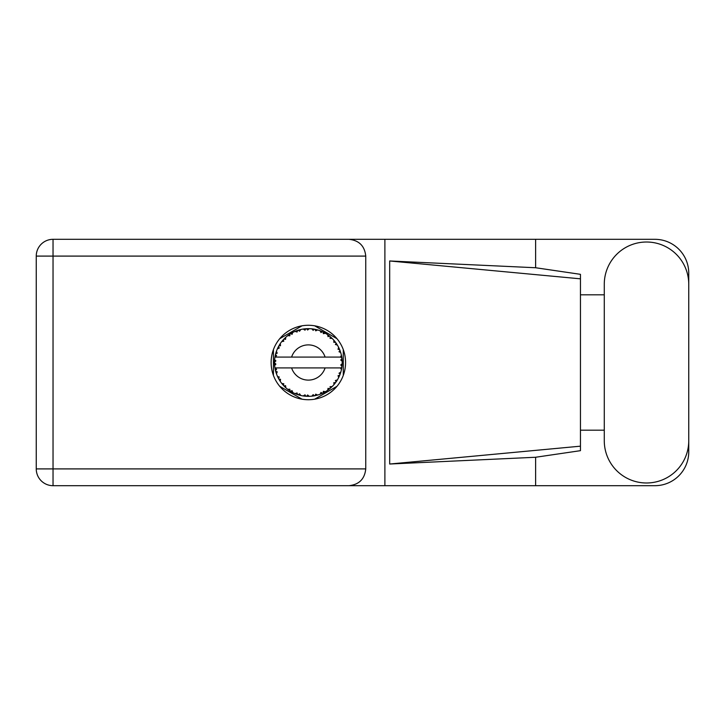 <?xml version="1.0" encoding="UTF-8"?>
<svg xmlns="http://www.w3.org/2000/svg" width="725" height="725" viewBox="0 0 725 725"><rect width="100%" height="100%" fill="white"/><g stroke="black" fill="none" stroke-linecap="round" stroke-linejoin="round"><path stroke-width="1.09" d="M302.044 325.806L279.732 338.693M336.971 338.693L314.65 325.806M343.278 375.387L343.278 349.613M314.65 399.194L336.971 386.307M279.732 386.307L302.044 399.194M273.425 349.613L273.425 375.387M604.278 440.746A42.24 42.24 0 0 0 646.51 482.986A42.24 42.24 0 0 0 688.75 440.746L688.75 284.254A42.24 42.24 0 0 0 646.51 242.014A42.24 42.24 0 0 0 604.278 284.254L604.278 440.746M308.352 325.271A37.229 37.229 0 0 0 271.123 362.5A37.229 37.229 0 0 0 308.352 399.729A37.229 37.229 0 0 0 345.58 362.5A37.229 37.229 0 0 0 308.352 325.271M688.75 430.179L688.75 451.847A33.839 33.839 0 0 1 654.911 485.687L53.034 485.687L53.034 468.903L365.753 468.903C364.684 479.026 359.083 484.626 348.961 485.687M604.278 430.179L580.453 430.179L580.453 450.669L535.621 457.257L535.621 485.687M535.621 457.257L389.678 464.027L389.678 260.973L580.453 278.826L580.453 274.331L535.621 267.743L535.621 239.313L654.911 239.313A33.839 33.839 0 0 1 688.75 273.153L688.75 294.821M389.678 464.027L580.453 446.174L580.453 278.826L580.453 294.812L604.278 294.821M535.621 267.743L389.678 260.973M535.621 239.313L384.893 239.313L384.893 485.687M365.753 256.097L53.034 256.097L53.034 468.903L36.25 468.903A16.784 16.784 0 0 0 53.034 485.687A16.784 16.784 0 0 1 36.25 468.903L36.25 256.097A16.784 16.784 0 0 1 53.034 239.313L348.961 239.313C359.083 240.374 364.684 245.974 365.753 256.097L365.753 468.903M384.893 239.313L348.961 239.313M580.453 294.812L580.453 430.188M317.468 395.089L317.623 395.053A33.839 33.839 0 0 0 319.988 394.282L322.444 393.267A33.839 33.839 0 0 0 323.078 392.968L325.425 391.718A33.839 33.839 0 0 0 327.519 390.385L329.648 388.799A33.839 33.839 0 0 0 330.192 388.346L332.15 386.561A33.839 33.839 0 0 0 333.853 384.748L335.521 382.673A33.839 33.839 0 0 0 335.938 382.102L337.388 379.882A33.839 33.839 0 0 0 338.584 377.707L339.69 375.287A33.839 33.839 0 0 0 339.943 374.626L340.795 372.115A33.839 33.839 0 0 0 341.421 369.705L341.883 367.095A33.839 33.839 0 0 0 341.973 366.388L342.173 363.742A33.839 33.839 0 0 0 342.173 361.258L342.164 361.077M342.173 363.742L340.75 364.965L341.973 366.388L342.164 363.85M275.292 355.268L275.119 356.084M275.273 355.341L274.993 356.782M278.11 347.302L277.757 348.018M282.868 340.233L282.433 340.741M289.175 334.615L288.659 334.977M288.677 334.968L287.907 335.53M300.023 329.694L298.229 330.201A33.839 33.839 0 0 0 297.558 330.428L296.96 330.627M296.715 330.718L296.117 330.944M295.691 331.117L295.075 331.37L297.078 332.032L297.558 330.428L295.138 331.388M307.128 328.679L306.575 328.706A33.839 33.839 0 0 0 305.877 328.751L305.805 328.751M304.98 328.824L304.011 328.933M303.965 328.942L303.485 329.005M315.583 329.44L315.04 329.322A33.839 33.839 0 0 0 314.342 329.195L314.278 329.177M313.662 329.077L312.665 328.933M324.573 332.802L323.078 332.032A33.839 33.839 0 0 0 322.444 331.733L322.38 331.697M321.972 331.524L321.32 331.243M329.25 335.874L328.688 335.448M336.264 343.36L335.938 342.898A33.839 33.839 0 0 0 335.521 342.327L335.485 342.272M335.086 341.747L334.424 340.922M339.418 349.078L339.01 348.172M341.756 357.053L341.611 356.247M341.538 355.875L341.421 355.295L340.424 357.081L325.099 357.081A17.599 17.599 0 0 0 291.604 357.081L325.099 357.081M342.064 365.5L342.118 364.702M340.795 372.115L339.019 373.23L340.052 374.354M340.252 373.792L340.569 372.877M340.27 373.747L340.75 372.297M337.388 379.882L335.385 380.525L336.11 381.867M336.445 381.368L336.889 380.697M336.781 380.861L337.261 380.099M325.425 391.718L323.359 391.319L323.142 392.941M324.419 392.288L325.208 391.844M318.81 394.69L319.816 394.346M309.077 396.339L309.231 396.33A33.839 33.839 0 0 0 311.714 396.176L314.342 395.805A33.839 33.839 0 0 0 315.04 395.678L315.103 395.66M305.307 396.203L305.877 396.249A33.839 33.839 0 0 0 306.575 396.294L306.648 396.303M307.3 396.33L309.122 396.33M295.138 393.612L297.558 394.572A33.839 33.839 0 0 0 298.229 394.799L298.292 394.817M299.189 395.08L300.014 395.297M299.96 395.288L300.549 395.433M284.553 386.561L285.124 387.123M285.016 387.014L285.65 387.594M279.787 380.661L280.149 381.205M275.89 372.088L276.089 372.732M274.53 363.751L274.585 364.72M341.457 369.532L340.424 367.919L325.099 367.919A17.599 17.599 0 0 1 291.604 367.919L274.947 367.919A33.839 33.839 0 0 0 274.956 367.974L274.983 368.137M275.364 370.058L275.482 370.575L276.578 369.306L274.956 367.974L275.482 370.575A33.839 33.839 0 0 0 275.663 371.254L276.452 373.792A33.839 33.839 0 0 0 277.367 376.103L277.439 376.275M277.675 376.792L278.527 378.495L279.27 376.991L277.557 376.547M278.074 377.625L278.527 378.495A33.839 33.839 0 0 0 278.862 379.112L280.258 381.377A33.839 33.839 0 0 0 281.717 383.389L282.034 383.779M282.224 384.014L282.659 384.531M280.267 381.314L280.53 379.284L278.88 379.139M297.023 394.391L297.558 394.572L297.078 392.968L295.075 393.63L296.525 394.21M299.561 393.775L298.229 394.799L300.793 395.487L299.561 393.775M300.757 395.442L300.793 395.487A33.839 33.839 0 0 0 303.231 395.959L303.413 395.986M303.231 395.959L305.877 396.249L305.007 394.817L303.231 395.959L303.947 396.058M309.231 396.33L307.618 394.98L306.666 396.303M313.381 395.968L314.342 395.805L313.146 394.636L311.895 396.158M317.623 395.053L315.719 394.146L315.04 395.678L315.656 395.542M321.547 393.666L322.444 393.267L320.985 392.433L320.151 394.219M328.887 389.407L329.648 388.799L328.035 388.346L327.673 390.286M332.15 386.561L330.056 386.679L330.265 388.292M334.995 383.371L335.521 382.673L333.844 382.637L333.971 384.603M339.3 376.184L339.69 375.287L338.049 375.668L338.666 377.544M276.452 373.792L277.231 371.843L275.681 371.345M282.859 384.757L283.439 385.41L283.792 383.77L281.78 383.462M283.439 385.41A33.839 33.839 0 0 0 283.919 385.927L284.127 386.135M285.587 385.673L283.919 385.927L285.831 387.766L285.587 385.673M285.822 387.703L285.831 387.766A33.839 33.839 0 0 0 287.752 389.352L289.918 390.884L289.846 389.207L287.752 389.352L289.918 390.884A33.839 33.839 0 0 0 290.517 391.264L290.77 391.418M292.057 390.612L290.517 391.264L292.827 392.569L292.057 390.612M292.8 392.515L292.827 392.569A33.839 33.839 0 0 0 295.075 393.63L295.247 393.702M287.879 389.452L288.351 389.805M296.353 394.146L296.915 394.355M279.143 345.408L278.862 345.888A33.839 33.839 0 0 0 278.527 346.505L277.367 348.897A33.839 33.839 0 0 0 276.452 351.208L275.663 353.746A33.839 33.839 0 0 0 275.482 354.425L274.956 357.026A33.839 33.839 0 0 0 274.639 359.491L274.512 362.147A33.839 33.839 0 0 0 274.512 362.853L274.512 362.944M274.53 361.358L274.512 362.147L275.899 360.887L274.621 359.673M274.965 368.028L275.056 368.59M275.119 368.925L275.255 369.578M275.201 369.324L275.355 370.013M274.594 360.098L274.639 359.491M275.926 352.803L275.663 353.746L277.231 353.157L276.388 351.38M274.684 365.463L275.899 364.113L274.512 362.853L274.639 365.509A33.839 33.839 0 0 0 274.947 367.919M275.663 371.254L275.826 371.862M277.421 376.13L278.527 378.495M275.002 356.99L276.578 355.694L275.464 354.516M276.134 352.123L275.98 352.613M275.953 352.703L276.107 352.223M284.318 338.675L283.919 339.073A33.839 33.839 0 0 0 283.439 339.59L281.717 341.611A33.839 33.839 0 0 0 280.258 343.623L279.179 345.345M279.306 345.136L278.862 345.888L280.53 345.716L280.258 343.623L279.923 344.13M274.512 362.853L274.594 364.892M274.956 367.974L275.192 369.288M275.002 368.01L275.482 370.575M276.452 351.208L276.207 351.915M277.421 348.87L279.27 348.009L278.482 346.586M278.092 347.338L277.63 348.299M279.868 344.23L279.415 344.946M295.075 331.37A33.839 33.839 0 0 0 292.827 332.431L290.517 333.736A33.839 33.839 0 0 0 289.918 334.116L287.752 335.648A33.839 33.839 0 0 0 285.831 337.234L284.399 338.593M284.608 338.385L283.919 339.073L285.587 339.327L285.695 337.352M274.684 359.537L274.512 362.147M281.78 341.602L283.792 341.23L283.375 339.653M290.87 333.527L292.057 334.388L292.664 332.512M276.47 351.263L275.663 353.746M341.738 368.055L341.883 367.095L340.705 367.919M342.127 361.213L341.973 358.612L340.75 360.035L342.173 361.258L342.146 360.624M341.973 358.612A33.839 33.839 0 0 0 341.883 357.905L341.865 357.815M340.487 357.081L341.883 357.905L341.792 357.289M285.831 337.234L285.278 337.741M287.752 335.648L289.846 335.793L289.846 334.162M291.967 332.884L291.45 333.174M303.231 329.041L305.007 330.183L305.877 328.751L303.231 329.041A33.839 33.839 0 0 0 300.793 329.513L300.612 329.549M274.947 357.081L291.604 357.081M341.421 355.295A33.839 33.839 0 0 0 340.795 352.885L340.75 352.712M340.378 351.571L339.943 350.374L339.019 351.77L340.659 352.432M339.952 350.392L339.943 350.374A33.839 33.839 0 0 0 339.69 349.713L339.672 349.686M339.69 349.713L338.584 347.293L338.049 349.332L339.572 349.441M338.575 347.357L338.584 347.293A33.839 33.839 0 0 0 337.388 345.118L337.297 344.964M336.173 343.233L335.385 344.475L337.388 345.118L336.998 344.475M335.349 342.091L333.853 340.252L333.844 342.363L335.467 342.254M333.853 340.252A33.839 33.839 0 0 0 332.15 338.439L332.023 338.312M330.056 338.321L332.15 338.439L330.192 336.654L330.056 338.321M330.618 337.016L330.192 336.654A33.839 33.839 0 0 0 329.648 336.201L329.576 336.146M327.655 334.705L328.035 336.654L329.422 336.019M327.519 334.615A33.839 33.839 0 0 0 325.425 333.282L325.262 333.183M325.425 333.282L323.078 332.032L323.359 333.681L325.425 333.282L324.764 332.902M320.133 330.772L320.985 332.567L322.362 331.688M319.988 330.718A33.839 33.839 0 0 0 317.623 329.947L317.441 329.902M316.68 329.694L315.04 329.322L315.719 330.854L317.623 329.947L316.888 329.748M311.877 328.842L313.146 330.364L314.26 329.177M311.714 328.824A33.839 33.839 0 0 0 309.231 328.67L309.049 328.661M308.261 328.661L306.575 328.706L307.618 330.02L309.231 328.67L308.623 328.661M298.736 330.047L298.229 330.201L299.561 331.225L300.793 329.513L299.896 329.73M280.267 343.686L278.862 345.888M285.822 337.297L283.919 339.073M292.121 332.802L291.495 333.156M300.793 329.513L298.782 330.038M299.851 329.739L299.189 329.92M309.231 328.67L307.264 328.67M292.8 332.485L290.517 333.736M304.754 328.851L305.787 328.751M304.727 328.851L303.702 328.978M306.575 328.706L308.759 328.661M317.623 329.947L315.71 329.467M300.757 329.558L298.229 330.201M308.433 328.661L307.599 328.661M315.04 329.322L317.16 329.821M313.209 329.005L312.185 328.878M311.759 328.869L314.052 329.141M316.843 329.739L316.154 329.567M332.15 338.439L330.736 337.116M320.015 330.772L322.172 331.606M321.583 331.352L320.504 330.917M324.728 332.884L324.093 332.539M330.926 337.288L330.192 336.654M337.388 345.118L336.327 343.451M325.362 333.292L323.078 332.032M334.615 341.158L334.162 340.614M335.938 342.898L337.143 344.71M336.599 343.868L336.971 344.438M329.648 336.201L327.537 334.669M339.101 348.353L338.874 347.882M340.279 351.29L339.98 350.456M340.397 351.607L340.578 352.169M342.118 360.289L342.073 359.627M340.75 352.848L339.943 350.374M341.883 357.905L341.384 355.35M341.421 369.705L341.566 368.971M339.69 375.287L338.811 377.254M339.01 376.828L339.255 376.293M341.384 369.65L341.883 367.095M338.584 377.707L338.865 377.136M338.938 376.982L339.237 376.338M335.521 382.673L334.279 384.25M333.853 384.748L334.343 384.168M327.573 390.358L328.271 389.86M328.316 389.823L328.788 389.47M291.604 367.919L325.099 367.919M327.519 390.385L328.135 389.959M328.18 389.923L328.751 389.506M323.64 392.696L323.16 392.932M322.444 393.267L319.988 394.282M327.537 390.331L329.648 388.799M314.342 395.805L312.357 396.104M312.683 396.067L311.714 396.176M316.508 395.343L317.079 395.197M307.663 396.339L308.125 396.339M305.877 396.249L303.73 396.031M304.201 396.086L304.79 396.158M315.04 395.678L317.559 395.025M309.185 396.294L307.21 396.321M296.634 394.255L297.123 394.427M295.637 393.865L295.075 393.63M295.818 393.938L296.48 394.192M36.25 256.097L53.034 256.097L53.034 239.313"/></g></svg>
